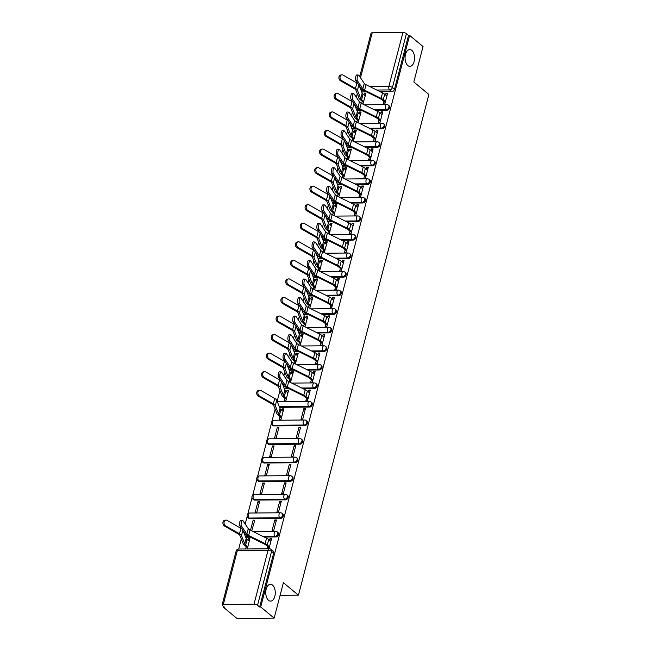 <?xml version="1.0" encoding="UTF-8"?>
<svg xmlns="http://www.w3.org/2000/svg" width="651" height="651" viewBox="0 0 651 651"><rect width="100%" height="100%" fill="white"/><g stroke="black" fill="none" stroke-linecap="round" stroke-linejoin="round"><path stroke-width="0.98" d="M407.827 65.572A8.414 4.752 -90.5 0 1 405.158 56.141A8.414 4.752 -90.5 0 1 409.739 49.549A8.414 4.752 -90.5 0 1 411.79 50.347A8.414 4.752 -90.5 0 1 414.459 59.778A8.414 4.752 -90.5 0 1 409.878 66.378A8.414 4.752 -90.5 0 1 407.827 65.572M268.537 600.312A8.414 4.752 -90.5 0 1 265.868 590.88A8.414 4.752 -90.5 0 1 270.45 584.281A8.414 4.752 -90.5 0 1 272.5 585.086A8.414 4.752 -90.5 0 1 275.17 594.518A8.414 4.752 -90.5 0 1 270.588 601.109A8.414 4.752 -90.5 0 1 268.537 600.312M375.424 110.312L386.873 110.222A2.628 1.961 -50.3 0 0 389.656 107.822A2.628 1.961 -50.3 0 0 389.168 105.82L388.427 105.202A2.628 1.961 129.7 0 1 388.916 107.203A2.628 1.961 129.7 0 1 386.124 109.604L374.187 109.702M370.59 128.865L382.039 128.776A2.628 1.961 -50.3 0 0 384.831 126.375A2.628 1.961 -50.3 0 0 384.334 124.374L383.594 123.755A2.628 1.961 129.7 0 1 384.082 125.757A2.628 1.961 129.7 0 1 381.299 128.157L369.353 128.255M365.756 147.419L377.206 147.329A2.628 1.961 -50.3 0 0 379.997 144.929A2.628 1.961 -50.3 0 0 379.5 142.927L378.76 142.309A2.628 1.961 129.7 0 1 379.248 144.31A2.628 1.961 129.7 0 1 376.465 146.711L364.519 146.809M360.931 165.981L372.372 165.883A2.628 1.961 -50.3 0 0 375.163 163.482A2.628 1.961 -50.3 0 0 374.675 161.481L373.926 160.862A2.628 1.961 129.7 0 1 374.415 162.864A2.628 1.961 129.7 0 1 371.631 165.264L359.686 165.362M356.097 184.534L367.538 184.436A2.628 1.961 -50.3 0 0 370.329 182.036A2.628 1.961 -50.3 0 0 369.841 180.034L369.093 179.416A2.628 1.961 129.7 0 1 369.589 181.417A2.628 1.961 129.7 0 1 366.798 183.818L354.852 183.916M351.263 203.088L362.705 202.99A2.628 1.961 -50.3 0 0 365.496 200.589A2.628 1.961 -50.3 0 0 365.008 198.588L364.259 197.969A2.628 1.961 129.7 0 1 364.755 199.979A2.628 1.961 129.7 0 1 361.964 202.371L350.026 202.469M346.43 221.641L357.871 221.543A2.628 1.961 -50.3 0 0 360.662 219.143A2.628 1.961 -50.3 0 0 360.174 217.141L359.433 216.523A2.628 1.961 129.7 0 1 359.922 218.533A2.628 1.961 129.7 0 1 357.13 220.925L345.193 221.023M341.596 240.195L353.037 240.097A2.628 1.961 -50.3 0 0 355.828 237.696A2.628 1.961 -50.3 0 0 355.34 235.695L354.6 235.076A2.628 1.961 129.7 0 1 355.088 237.086A2.628 1.961 129.7 0 1 352.297 239.478L340.359 239.584M336.762 258.748L348.204 258.65A2.628 1.961 -50.3 0 0 350.995 256.25A2.628 1.961 -50.3 0 0 350.507 254.248L349.766 253.63A2.628 1.961 129.7 0 1 350.254 255.64A2.628 1.961 129.7 0 1 347.463 258.032L335.525 258.138M331.929 277.302L343.378 277.204A2.628 1.961 -50.3 0 0 346.161 274.803A2.628 1.961 -50.3 0 0 345.673 272.802L344.932 272.183A2.628 1.961 129.7 0 1 345.421 274.193A2.628 1.961 129.7 0 1 342.629 276.585L330.692 276.691M327.095 295.855L338.544 295.757A2.628 1.961 -50.3 0 0 341.327 293.365A2.628 1.961 -50.3 0 0 340.839 291.355L340.099 290.737A2.628 1.961 129.7 0 1 340.587 292.747A2.628 1.961 129.7 0 1 337.796 295.139L325.858 295.245M322.261 314.409L333.711 314.311A2.628 1.961 -50.3 0 0 336.494 311.919A2.628 1.961 -50.3 0 0 336.006 309.909L335.265 309.29A2.628 1.961 129.7 0 1 335.753 311.3A2.628 1.961 129.7 0 1 332.962 313.692L321.024 313.798M317.428 332.962L328.877 332.864A2.628 1.961 -50.3 0 0 331.668 330.472A2.628 1.961 -50.3 0 0 331.172 328.462L330.431 327.844A2.628 1.961 129.7 0 1 330.92 329.854A2.628 1.961 129.7 0 1 328.137 332.246L316.191 332.352M312.594 351.516L324.043 351.418A2.628 1.961 -50.3 0 0 326.835 349.026A2.628 1.961 -50.3 0 0 326.338 347.016L325.598 346.405A2.628 1.961 129.7 0 1 326.086 348.407A2.628 1.961 129.7 0 1 323.303 350.808L311.357 350.905M307.76 370.069L319.21 369.971A2.628 1.961 -50.3 0 0 322.001 367.579A2.628 1.961 -50.3 0 0 321.504 365.569L320.764 364.959A2.628 1.961 129.7 0 1 321.252 366.961A2.628 1.961 129.7 0 1 318.469 369.361L306.523 369.459M302.935 388.623L314.376 388.525A2.628 1.961 -50.3 0 0 317.167 386.133A2.628 1.961 -50.3 0 0 316.679 384.123L315.93 383.512A2.628 1.961 129.7 0 1 316.427 385.514A2.628 1.961 129.7 0 1 313.636 387.915L301.69 388.012M279.548 407.331L309.542 407.078A2.628 1.961 -50.3 0 0 312.334 404.686A2.628 1.961 -50.3 0 0 311.845 402.676L311.097 402.066A2.628 1.961 129.7 0 1 311.593 404.068A2.628 1.961 129.7 0 1 308.802 406.468L279.303 406.712M274.014 425.892L304.709 425.64A2.628 1.961 -50.3 0 0 307.5 423.24A2.628 1.961 -50.3 0 0 307.012 421.238L306.263 420.619A2.628 1.961 129.7 0 1 306.759 422.621A2.628 1.961 129.7 0 1 303.968 425.022L273.265 425.274A2.628 1.961 129.7 0 1 272.208 424.924L272.948 425.542A2.628 1.961 -50.3 0 0 274.014 425.892L273.265 425.274A2.628 1.489 89.5 0 1 272.533 421.775A2.628 1.489 89.5 0 1 273.868 420.269A2.628 2.628 0 0 0 272.208 424.924M269.18 444.446L299.875 444.194A2.628 1.961 -50.3 0 0 302.666 441.793A2.628 1.961 -50.3 0 0 302.178 439.791L301.437 439.173A2.628 1.961 129.7 0 1 301.926 441.175A2.628 1.961 129.7 0 1 299.135 443.575L268.432 443.836A2.628 1.961 129.7 0 1 267.374 443.477L268.114 444.096A2.628 1.961 -50.3 0 0 269.18 444.446L268.432 443.836A2.628 1.489 89.5 0 1 267.707 440.328A2.628 1.489 89.5 0 1 269.034 438.823A2.628 2.628 0 0 0 267.374 443.477M264.347 462.999L295.041 462.747A2.628 1.961 -50.3 0 0 297.832 460.347A2.628 1.961 -50.3 0 0 297.344 458.345L296.604 457.726A2.628 1.961 129.7 0 1 297.092 459.728A2.628 1.961 129.7 0 1 294.301 462.129L263.598 462.389A2.628 1.961 129.7 0 1 262.54 462.031L263.281 462.649A2.628 1.961 -50.3 0 0 264.347 462.999L263.598 462.389A2.628 1.489 89.5 0 1 262.874 458.89A2.628 1.489 89.5 0 1 264.2 457.376A2.628 2.628 0 0 0 262.54 462.031M259.513 481.553L290.216 481.301A2.628 1.961 -50.3 0 0 292.999 478.9A2.628 1.961 -50.3 0 0 292.511 476.898L291.77 476.28A2.628 1.961 129.7 0 1 292.258 478.282A2.628 1.961 129.7 0 1 289.467 480.682L258.772 480.943A2.628 1.961 129.7 0 1 257.706 480.584L258.455 481.203A2.628 1.961 -50.3 0 0 259.513 481.553L258.772 480.943A2.628 1.489 89.5 0 1 258.04 477.443A2.628 1.489 89.5 0 1 259.367 475.93A2.628 2.628 0 0 0 257.706 480.584M254.679 500.106L285.382 499.854A2.628 1.961 -50.3 0 0 288.165 497.454A2.628 1.961 -50.3 0 0 287.677 495.452L286.936 494.833A2.628 1.961 129.7 0 1 287.425 496.835A2.628 1.961 129.7 0 1 284.633 499.236L253.939 499.496A2.628 1.961 129.7 0 1 252.873 499.138L253.621 499.756A2.628 1.961 -50.3 0 0 254.679 500.106L253.939 499.496A2.628 1.489 89.5 0 1 253.206 495.997A2.628 1.489 89.5 0 1 254.533 494.483A2.628 2.628 0 0 0 252.873 499.138M249.846 518.668L280.548 518.408A2.628 1.961 -50.3 0 0 283.331 516.007A2.628 1.961 -50.3 0 0 282.843 514.005L282.103 513.387A2.628 1.961 129.7 0 1 282.591 515.389A2.628 1.961 129.7 0 1 279.8 517.789L249.105 518.05A2.628 1.961 129.7 0 1 248.039 517.691L248.788 518.31A2.628 1.961 -50.3 0 0 249.846 518.668L249.105 518.05A2.628 1.489 89.5 0 1 248.373 514.55A2.628 1.489 89.5 0 1 249.699 513.037A2.628 2.628 0 0 0 248.039 517.691M264.265 537.059L275.715 536.961A2.628 1.961 -50.3 0 0 278.506 534.561A2.628 1.961 -50.3 0 0 278.01 532.559L277.269 531.94A2.628 1.961 129.7 0 1 277.757 533.95A2.628 1.961 129.7 0 1 274.974 536.343L263.028 536.44M357.285 93.72L356.349 97.316M352.451 112.273L351.516 115.87M347.626 130.827L346.682 134.423M342.792 149.38L341.848 152.977M337.959 167.934L337.023 171.53M333.125 186.487L332.189 190.084M328.291 205.041L327.355 208.637M323.457 223.594L322.522 227.199M318.624 242.148L317.688 245.752M313.79 260.701L312.854 264.306M308.956 279.255L308.021 282.86M304.123 297.808L303.187 301.413M299.289 316.37L298.353 319.966M294.464 334.923L293.52 338.52M289.63 353.477L288.686 357.074M284.796 372.03L283.86 375.627M279.963 390.584L277.155 401.341M275.129 409.137L272.028 421.042M271.353 423.614L267.195 439.596M266.528 442.167L262.361 458.149M261.694 460.721L257.527 476.703M256.86 479.274L252.694 495.256M252.027 497.828L247.86 513.81M247.193 516.381L245.191 524.055M241.301 539.012L238.689 549.029A2.628 2.628 0 0 0 236.158 550.99L222.129 604.869A2.628 0.936 -165.4 0 0 222.504 605.552L224.595 607.285L223.513 607.302L223.708 606.553M274.152 618.141L260.717 606.984L409.609 35.382L423.044 46.53L413.816 81.977L428.871 94.468L298.443 595.193L283.388 582.694L274.152 618.141L236.948 618.45L223.513 607.302M359.734 76.582L371.021 33.266A2.628 0.936 14.6 0 1 372.217 32.81L402.912 32.55A2.628 0.936 14.6 0 1 406.436 33.649L408.527 35.39L394.49 89.268A2.628 1.961 129.7 0 1 391.707 91.661L380.257 91.758M366.456 91.881L361.712 91.913M408.527 35.39L409.609 35.382M260.717 606.984L259.635 606.992L257.544 605.259A2.628 0.936 -165.4 0 0 254.02 604.152L223.326 604.413A2.628 0.936 -165.4 0 0 222.129 604.869M268.953 548.769L271.622 538.54L269.994 538.548L271.329 539.663M247.258 548.956L249.927 538.719L248.3 538.735L249.634 539.842M251.766 530.874L254.761 520.165L253.133 520.182L254.468 521.288M274.828 519.994L272.037 530.703L273.664 530.687L276.455 519.986L274.828 519.994L276.162 521.101M257.967 501.628L255.176 512.329L256.803 512.313L259.594 501.612L257.967 501.628L259.301 502.735M279.661 501.441L276.87 512.15L278.498 512.134L281.289 501.433L279.661 501.441L280.996 502.548M262.801 483.075L260.009 493.775L261.637 493.759L264.428 483.058L262.801 483.075L264.135 484.181M284.495 482.887L281.704 493.596L283.331 493.58L286.123 482.879L284.495 482.887L285.83 483.994M267.626 464.521L264.843 475.222L266.471 475.206L269.254 464.505L267.626 464.521L268.969 465.628M289.329 464.334L286.538 475.043L288.165 475.027L290.956 464.318L289.329 464.334L290.663 465.441M272.46 445.959L269.677 456.668L271.304 456.652L274.087 445.951L272.46 445.959L273.794 447.074M294.162 445.78L291.371 456.481L292.999 456.473L295.79 445.764L294.162 445.78L295.497 446.887M277.293 427.406L274.51 438.115L276.138 438.099L278.921 427.398L277.293 427.406L278.628 428.521M298.996 427.227L296.205 437.928L297.832 437.92L300.616 427.211L298.996 427.227L300.331 428.334M280.076 416.746L279.344 419.561L280.972 419.545L283.755 408.844L282.127 408.852L283.462 409.967M303.822 408.673L301.039 419.374L302.666 419.366L305.449 408.657L303.822 408.673L305.156 409.78M284.902 398.192L284.17 401.008L285.797 400.992L288.588 390.291L286.961 390.299L288.295 391.406M306.54 398.249L305.872 400.821L307.5 400.813L310.283 390.104L308.655 390.12L309.99 391.227M290.427 382.438L293.422 371.737L291.794 371.745L293.129 372.852M311.373 379.696L310.706 382.267L312.334 382.259L315.117 371.55L313.489 371.566L314.824 372.673M295.261 363.885L298.256 353.184L296.628 353.192L297.963 354.299M316.207 361.142L315.54 363.714L317.159 363.706L319.95 352.997L318.323 353.013L319.657 354.12M300.095 345.331L303.089 334.622L301.462 334.638L302.796 335.745M321.041 342.589L320.365 345.16L321.993 345.144L324.784 334.443L323.156 334.459L324.491 335.566M304.928 326.778L307.923 316.069L306.295 316.085L307.63 317.192M325.874 324.035L325.199 326.607L326.826 326.59L329.618 315.89L327.99 315.906L329.325 317.013M309.762 308.224L312.757 297.515L311.129 297.531L312.464 298.638M330.708 305.482L330.033 308.053L331.66 308.037L334.451 297.336L332.824 297.352L334.158 298.459M314.588 289.671L317.59 278.962L315.963 278.978L317.297 280.085M335.542 286.928L334.866 289.5L336.494 289.483L339.285 278.783L337.657 278.799L338.992 279.906M319.421 271.117L322.416 260.408L320.797 260.424L322.131 261.531M340.367 268.375L339.7 270.946L341.327 270.93L344.119 260.229L342.491 260.237L343.826 261.352M324.255 252.564L327.25 241.855L325.622 241.871L326.957 242.978M345.201 249.821L344.534 252.393L346.161 252.376L348.952 241.676L347.325 241.684L348.659 242.799M329.089 234.01L332.083 223.301L330.456 223.317L331.79 224.424M350.035 231.268L349.367 233.839L350.995 233.823L353.786 223.122L352.158 223.13L353.493 224.245M333.922 215.457L336.917 204.748L335.289 204.764L336.624 205.871M354.868 212.714L354.201 215.286L355.828 215.269L358.611 204.569L356.984 204.577L358.327 205.683M338.756 196.903L341.751 186.194L340.123 186.21L341.458 187.317M359.702 194.161L359.035 196.732L360.662 196.716L363.445 186.015L361.818 186.023L363.152 187.13M343.59 178.35L346.584 167.641L344.957 167.657L346.291 168.764M364.536 175.599L363.868 178.179L365.496 178.162L368.279 167.462L366.651 167.47L367.986 168.576M348.423 159.788L351.418 149.087L349.79 149.103L351.125 150.21M369.369 157.046L368.702 159.625L370.329 159.609L373.113 148.9L371.485 148.916L372.82 150.023M353.257 141.234L356.252 130.534L354.624 130.542L355.959 131.657M374.203 138.492L373.528 141.064L375.155 141.055L377.946 130.346L376.319 130.363L377.653 131.469M358.091 122.681L361.085 111.98L359.458 111.988L360.792 113.103M379.037 119.939L378.361 122.51L379.989 122.502L382.78 111.793L381.152 111.809L382.487 112.916M362.924 104.127L365.919 93.427L364.291 93.435L365.626 94.55M383.87 101.385L383.195 103.957L384.822 103.948L387.614 93.239L385.986 93.256L387.321 94.362M361.622 110.434L356.878 110.467M356.789 128.988L352.045 129.028M351.955 147.541L347.211 147.582M347.121 166.095L342.377 166.135M342.288 184.648L337.543 184.689M337.454 203.202L332.71 203.242M332.62 221.755L327.876 221.796M327.787 240.309L323.042 240.349M322.961 258.862L318.209 258.903M318.127 277.416L313.383 277.456M313.294 295.969L308.55 296.01M308.46 314.523L303.716 314.563M303.626 333.076L298.882 333.117M298.793 351.63L294.049 351.67M293.959 370.183L289.215 370.224M289.125 388.737L284.381 388.777M250.464 537.173L245.72 537.213M280.093 595.348L298.443 595.193M364.291 93.435L363.909 94.891M362.233 101.328L361.663 103.509M359.458 111.988L359.075 113.445M357.399 119.882L356.829 122.062M354.624 130.542L354.242 131.998M352.565 138.443L351.996 140.616M349.79 149.103L349.416 150.552M347.732 156.997L347.17 159.169M344.957 167.657L344.582 169.105M342.898 175.55L342.336 177.723M340.123 186.21L339.749 187.659M338.064 194.104L337.503 196.276M335.289 204.764L334.915 206.212M333.239 212.657L332.669 214.83M330.456 223.317L330.081 224.766M328.405 231.211L327.835 233.383M325.622 241.871L325.248 243.319M323.571 249.764L323.002 251.937M320.797 260.424L320.414 261.873M318.738 268.318L318.168 270.499M315.963 278.978L315.58 280.426M313.904 286.871L313.334 289.052M311.129 297.531L310.747 298.98M309.07 305.425L308.501 307.606M306.295 316.085L305.913 317.533M304.237 323.978L303.667 326.159M301.462 334.638L301.079 336.087M299.403 342.532L298.833 344.713M296.628 353.192L296.254 354.64M294.569 361.085L294.008 363.266M291.794 371.745L291.42 373.202M289.736 379.639L289.174 381.82M286.961 390.299L286.586 391.756M282.127 408.852L281.753 410.309M253.133 520.182L250.505 530.248M248.3 538.735L247.917 540.184M246.241 546.628L245.63 548.972M269.994 538.548L269.555 540.24M267.878 546.685L267.325 548.785M259.635 606.992L273.672 553.114A2.628 1.961 -50.3 0 0 273.176 551.112L271.085 549.371A2.628 1.961 129.7 0 1 271.573 551.381L257.544 605.259M308.655 390.12L308.216 391.804M313.489 371.566L313.05 373.251M318.323 353.013L317.883 354.697M323.156 334.459L322.717 336.144M327.99 315.906L327.551 317.59M332.824 297.352L332.384 299.037M337.657 278.799L337.218 280.483M342.491 260.237L342.052 261.93M347.325 241.684L346.885 243.376M352.158 223.13L351.711 224.823M356.984 204.577L356.545 206.269M361.818 186.023L361.378 187.716M366.651 167.47L366.212 169.162M371.485 148.916L371.046 150.609M376.319 130.363L375.879 132.055M381.152 111.809L380.713 113.502M385.986 93.256L385.547 94.94M270.889 541.347L268.708 539.533A8.284 2.946 -165.4 0 0 266.552 538.19L250.049 530.028A4.866 1.725 14.6 0 1 248.267 528.677L242.929 520.654A3.027 1.042 96.6 0 0 242.563 520.385A3.027 1.042 96.6 0 0 241.269 522.696A3.027 1.042 96.6 0 0 241.505 526.13L239.91 525.943A3.027 1.042 -83.4 0 1 239.674 522.509A3.027 1.042 -83.4 0 1 240.968 520.206L242.563 520.385M269.213 547.792L265.868 545.017A6.575 2.335 -165.4 0 0 264.168 543.951L247.657 535.781A6.575 2.335 14.6 0 1 245.248 533.966L239.91 525.943M269.465 546.816L267.284 545.009A8.284 2.946 -165.4 0 0 265.128 543.658L248.625 535.496A4.866 1.725 14.6 0 1 246.843 534.145L241.505 526.13M224.457 526.032A3.027 2.246 -100.4 0 1 222.894 522.867A3.027 2.246 -100.4 0 1 224.628 520.32L225.751 520.116A3.027 2.246 79.6 0 0 224.017 522.663A3.027 2.246 79.6 0 0 225.58 525.829L224.457 526.032L238.364 533.983A4.866 1.725 -165.4 0 1 239.828 535.334L243.132 543.609A8.284 2.946 14.6 0 0 244.239 544.96L247.575 547.735M241.936 528.986A6.575 2.335 -165.4 0 0 240.911 528.303L227.012 520.352A3.027 2.246 79.6 0 0 225.751 520.116M249.252 541.29L247.071 539.484A6.575 2.335 14.6 0 1 246.192 538.401L243.189 530.874M247.828 546.767L245.647 544.952A6.575 2.335 14.6 0 1 244.768 543.878L241.464 535.602A6.575 2.335 -165.4 0 0 239.487 533.779L225.58 525.829M309.55 392.919L307.37 391.105A8.284 2.946 -165.4 0 0 305.221 389.754L288.71 381.592A4.866 1.725 14.6 0 1 286.928 380.241L281.59 372.226A3.027 1.042 96.6 0 0 281.224 371.957A3.027 1.042 96.6 0 0 279.93 374.26A3.027 1.042 96.6 0 0 280.166 377.694L278.579 377.515A3.027 1.042 -83.4 0 1 278.335 374.081A3.027 1.042 -83.4 0 1 279.637 371.77L281.224 371.957M307.874 399.356L304.538 396.589A6.575 2.335 -165.4 0 0 302.829 395.515L286.326 387.353A6.575 2.335 14.6 0 1 283.909 385.53L278.579 377.515M308.126 398.388L305.946 396.573A8.284 2.946 -165.4 0 0 303.797 395.23L287.286 387.06A4.866 1.725 14.6 0 1 285.504 385.717L280.166 377.694M314.384 374.366L312.203 372.551A8.284 2.946 -165.4 0 0 310.055 371.2L293.544 363.038A4.866 1.725 14.6 0 1 291.762 361.687L286.424 353.672A3.027 1.042 96.6 0 0 286.058 353.403A3.027 1.042 96.6 0 0 284.764 355.706A3.027 1.042 96.6 0 0 285 359.14L283.405 358.961A3.027 1.042 -83.4 0 1 283.169 355.527A3.027 1.042 -83.4 0 1 284.463 353.216L286.058 353.403M312.708 380.802L309.371 378.036A6.575 2.335 -165.4 0 0 307.663 376.962L291.152 368.8A6.575 2.335 14.6 0 1 288.743 366.977L283.405 358.961M312.96 379.834L310.779 378.019A8.284 2.946 -165.4 0 0 308.631 376.677L292.12 368.507A4.866 1.725 14.6 0 1 290.338 367.164L285 359.14M319.218 355.804L317.037 353.998A8.284 2.946 -165.4 0 0 314.889 352.647L298.378 344.485A4.866 1.725 14.6 0 1 296.596 343.134L291.257 335.119A3.027 1.042 96.6 0 0 290.891 334.85A3.027 1.042 96.6 0 0 289.597 337.153A3.027 1.042 96.6 0 0 289.833 340.587L288.238 340.408A3.027 1.042 -83.4 0 1 288.002 336.974A3.027 1.042 -83.4 0 1 289.296 334.663L290.891 334.85M317.542 362.249L314.205 359.482A6.575 2.335 -165.4 0 0 312.496 358.408L295.985 350.246A6.575 2.335 14.6 0 1 293.577 348.423L288.238 340.408M317.794 361.281L315.613 359.466A8.284 2.946 -165.4 0 0 313.457 358.115L296.954 349.953A4.866 1.725 14.6 0 1 295.172 348.61L289.833 340.587M324.052 337.251L321.871 335.444A8.284 2.946 -165.4 0 0 319.714 334.093L303.211 325.931A4.866 1.725 14.6 0 1 301.429 324.58L296.091 316.565A3.027 1.042 96.6 0 0 295.725 316.296A3.027 1.042 96.6 0 0 294.431 318.599A3.027 1.042 96.6 0 0 294.667 322.033L293.072 321.854A3.027 1.042 -83.4 0 1 292.836 318.42A3.027 1.042 -83.4 0 1 294.13 316.109L295.725 316.296M322.375 343.695L319.039 340.929A6.575 2.335 -165.4 0 0 317.33 339.855L300.819 331.693A6.575 2.335 14.6 0 1 298.41 329.87L293.072 321.854M322.627 342.727L320.447 340.912A8.284 2.946 -165.4 0 0 318.29 339.562L301.787 331.4A4.866 1.725 14.6 0 1 300.005 330.057L294.667 322.033M328.885 318.697L326.704 316.891A8.284 2.946 -165.4 0 0 324.548 315.54L308.045 307.378A4.866 1.725 14.6 0 1 306.263 306.027L300.925 298.012A3.027 1.042 96.6 0 0 300.559 297.743A3.027 1.042 96.6 0 0 299.265 300.046A3.027 1.042 96.6 0 0 299.501 303.48L297.906 303.293A3.027 1.042 -83.4 0 1 297.67 299.867A3.027 1.042 -83.4 0 1 298.964 297.556L300.559 297.743M327.209 325.142L323.864 322.375A6.575 2.335 -165.4 0 0 322.164 321.301L305.653 313.139A6.575 2.335 14.6 0 1 303.244 311.316L297.906 303.293M327.461 324.174L325.28 322.359A8.284 2.946 -165.4 0 0 323.124 321.008L306.621 312.846A4.866 1.725 14.6 0 1 304.831 311.503L299.501 303.48M333.719 300.144L331.538 298.337A8.284 2.946 -165.4 0 0 329.382 296.986L312.879 288.824A4.866 1.725 14.6 0 1 311.088 287.473L305.758 279.458A3.027 1.042 96.6 0 0 305.392 279.189A3.027 1.042 96.6 0 0 304.098 281.492A3.027 1.042 96.6 0 0 304.334 284.926L302.739 284.739A3.027 1.042 -83.4 0 1 302.503 281.313A3.027 1.042 -83.4 0 1 303.797 279.002L305.392 279.189M332.043 306.588L328.698 303.814A6.575 2.335 -165.4 0 0 326.989 302.748L310.486 294.586A6.575 2.335 14.6 0 1 308.078 292.763L302.739 284.739M332.295 305.62L330.114 303.805A8.284 2.946 -165.4 0 0 327.958 302.455L311.455 294.293A4.866 1.725 14.6 0 1 309.664 292.95L304.334 284.926M338.553 281.59L336.372 279.784A8.284 2.946 -165.4 0 0 334.215 278.433L317.712 270.271A4.866 1.725 14.6 0 1 315.922 268.92L310.592 260.905A3.027 1.042 96.6 0 0 310.226 260.636A3.027 1.042 96.6 0 0 308.924 262.939A3.027 1.042 96.6 0 0 309.168 266.373L307.573 266.186A3.027 1.042 -83.4 0 1 307.337 262.76A3.027 1.042 -83.4 0 1 308.631 260.449L310.226 260.636M336.876 288.035L333.532 285.26A6.575 2.335 -165.4 0 0 331.823 284.194L315.32 276.032A6.575 2.335 14.6 0 1 312.903 274.209L307.573 266.186M337.128 287.067L334.948 285.252A8.284 2.946 -165.4 0 0 332.791 283.901L316.288 275.739A4.866 1.725 14.6 0 1 314.498 274.388L309.168 266.373M343.386 263.037L341.205 261.23A8.284 2.946 -165.4 0 0 339.049 259.879L322.546 251.717A4.866 1.725 14.6 0 1 320.756 250.366L315.426 242.343A3.027 1.042 96.6 0 0 315.06 242.074A3.027 1.042 96.6 0 0 313.758 244.385A3.027 1.042 96.6 0 0 314.002 247.819L312.407 247.632A3.027 1.042 -83.4 0 1 312.171 244.206A3.027 1.042 -83.4 0 1 313.465 241.895L315.06 242.074M341.702 269.481L338.365 266.707A6.575 2.335 -165.4 0 0 336.657 265.641L320.154 257.479A6.575 2.335 14.6 0 1 317.737 255.656L312.407 247.632M341.962 268.505L339.773 266.698A8.284 2.946 -165.4 0 0 337.625 265.348L321.122 257.186A4.866 1.725 14.6 0 1 319.332 255.835L314.002 247.819M348.22 244.483L346.031 242.677A8.284 2.946 -165.4 0 0 343.883 241.326L327.38 233.164A4.866 1.725 14.6 0 1 325.59 231.813L320.259 223.789A3.027 1.042 96.6 0 0 319.893 223.521A3.027 1.042 96.6 0 0 318.591 225.832A3.027 1.042 96.6 0 0 318.835 229.266L317.24 229.079A3.027 1.042 -83.4 0 1 316.996 225.645A3.027 1.042 -83.4 0 1 318.298 223.342L319.893 223.521M346.535 250.928L343.199 248.153A6.575 2.335 -165.4 0 0 341.49 247.087L324.987 238.925A6.575 2.335 14.6 0 1 322.57 237.102L317.24 229.079M346.796 249.951L344.607 248.145A8.284 2.946 -165.4 0 0 342.459 246.794L325.956 238.632A4.866 1.725 14.6 0 1 324.165 237.281L318.835 229.266M353.054 225.93L350.865 224.115A8.284 2.946 -165.4 0 0 348.716 222.772L332.213 214.61A4.866 1.725 14.6 0 1 330.423 213.259L325.093 205.236A3.027 1.042 96.6 0 0 324.727 204.967A3.027 1.042 96.6 0 0 323.425 207.278A3.027 1.042 96.6 0 0 323.669 210.712L322.074 210.525A3.027 1.042 -83.4 0 1 321.83 207.091A3.027 1.042 -83.4 0 1 323.132 204.788L324.727 204.967M351.369 232.374L348.033 229.6A6.575 2.335 -165.4 0 0 346.324 228.534L329.821 220.364A6.575 2.335 14.6 0 1 327.404 218.549L322.074 210.525M351.621 231.398L349.441 229.591A8.284 2.946 -165.4 0 0 347.292 228.241L330.781 220.079A4.866 1.725 14.6 0 1 328.999 218.728L323.669 210.712M357.879 207.376L355.698 205.561A8.284 2.946 -165.4 0 0 353.55 204.219L337.039 196.049A4.866 1.725 14.6 0 1 335.257 194.706L329.927 186.682A3.027 1.042 96.6 0 0 329.552 186.414A3.027 1.042 96.6 0 0 328.259 188.725A3.027 1.042 96.6 0 0 328.495 192.159L326.908 191.972A3.027 1.042 -83.4 0 1 326.664 188.538A3.027 1.042 -83.4 0 1 327.966 186.235L329.552 186.414M356.203 213.821L352.866 211.046A6.575 2.335 -165.4 0 0 351.158 209.98L334.655 201.81A6.575 2.335 14.6 0 1 332.238 199.995L326.908 191.972M356.455 212.844L354.274 211.038A8.284 2.946 -165.4 0 0 352.126 209.687L335.615 201.525A4.866 1.725 14.6 0 1 333.833 200.174L328.495 192.159M362.713 188.823L360.532 187.008A8.284 2.946 -165.4 0 0 358.384 185.665L341.873 177.495A4.866 1.725 14.6 0 1 340.091 176.152L334.752 168.129A3.027 1.042 96.6 0 0 334.386 167.86A3.027 1.042 96.6 0 0 333.092 170.171A3.027 1.042 96.6 0 0 333.328 173.605L331.741 173.418A3.027 1.042 -83.4 0 1 331.497 169.984A3.027 1.042 -83.4 0 1 332.799 167.681L334.386 167.86M361.036 195.267L357.7 192.493A6.575 2.335 -165.4 0 0 355.991 191.427L339.488 183.256A6.575 2.335 14.6 0 1 337.072 181.442L331.741 173.418M361.289 194.291L359.108 192.484A8.284 2.946 -165.4 0 0 356.96 191.134L340.449 182.972A4.866 1.725 14.6 0 1 338.666 181.621L333.328 173.605M367.546 170.269L365.366 168.454A8.284 2.946 -165.4 0 0 363.217 167.112L346.706 158.942A4.866 1.725 14.6 0 1 344.924 157.599L339.586 149.575A3.027 1.042 96.6 0 0 339.22 149.307A3.027 1.042 96.6 0 0 337.926 151.618A3.027 1.042 96.6 0 0 338.162 155.052L336.567 154.865A3.027 1.042 -83.4 0 1 336.331 151.431A3.027 1.042 -83.4 0 1 337.625 149.128L339.22 149.307M365.87 176.714L362.534 173.939A6.575 2.335 -165.4 0 0 360.825 172.873L344.314 164.703A6.575 2.335 14.6 0 1 341.905 162.888L336.567 154.865M366.122 175.737L363.942 173.931A8.284 2.946 -165.4 0 0 361.793 172.58L345.282 164.418A4.866 1.725 14.6 0 1 343.5 163.067L338.162 155.052M372.38 151.716L370.199 149.901A8.284 2.946 -165.4 0 0 368.051 148.558L351.54 140.388A4.866 1.725 14.6 0 1 349.758 139.045L344.42 131.022A3.027 1.042 96.6 0 0 344.053 130.753A3.027 1.042 96.6 0 0 342.76 133.064A3.027 1.042 96.6 0 0 342.996 136.49L341.401 136.311A3.027 1.042 -83.4 0 1 341.165 132.877A3.027 1.042 -83.4 0 1 342.459 130.574L344.053 130.753M370.704 158.16L367.367 155.386A6.575 2.335 -165.4 0 0 365.659 154.311L349.148 146.149A6.575 2.335 14.6 0 1 346.739 144.335L341.401 136.311M370.956 157.184L368.775 155.377A8.284 2.946 -165.4 0 0 366.619 154.027L350.116 145.865A4.866 1.725 14.6 0 1 348.334 144.514L342.996 136.49M258.292 396.158A3.027 2.246 -100.4 0 1 256.73 392.984A3.027 2.246 -100.4 0 1 258.455 390.445L259.578 390.242A3.027 2.246 79.6 0 0 257.853 392.781A3.027 2.246 79.6 0 0 259.415 395.946L258.292 396.158L272.191 404.1A4.866 1.725 -165.4 0 1 273.656 405.451L276.96 413.727A8.284 2.946 14.6 0 0 278.067 415.086L281.411 417.861M283.087 411.416L280.906 409.601A6.575 2.335 14.6 0 1 280.028 408.527L276.724 400.251A6.575 2.335 -165.4 0 0 274.746 398.428L260.839 390.478A3.027 2.246 79.6 0 0 259.578 390.242M281.663 416.884L279.482 415.078A6.575 2.335 14.6 0 1 278.595 413.995L275.3 405.719A6.575 2.335 -165.4 0 0 273.322 403.897L259.415 395.946M263.126 377.604A3.027 2.246 -100.4 0 1 261.556 374.431A3.027 2.246 -100.4 0 1 263.289 371.892L264.412 371.688A3.027 2.246 79.6 0 0 262.687 374.227A3.027 2.246 79.6 0 0 264.249 377.393L263.126 377.604L277.025 385.547A4.866 1.725 -165.4 0 1 278.49 386.897L281.793 395.173A8.284 2.946 14.6 0 0 282.9 396.532L286.245 399.307M280.597 380.558A6.575 2.335 -165.4 0 0 279.58 379.875L265.673 371.924A3.027 2.246 79.6 0 0 264.412 371.688M287.921 392.862L285.74 391.048A6.575 2.335 14.6 0 1 284.853 389.973L281.85 382.446M286.497 398.331L284.308 396.524A6.575 2.335 14.6 0 1 283.429 395.442L280.133 387.166A6.575 2.335 -165.4 0 0 278.156 385.343L264.249 377.393M267.952 359.051A3.027 2.246 -100.4 0 1 266.389 355.877A3.027 2.246 -100.4 0 1 268.122 353.338L269.245 353.135A3.027 2.246 79.6 0 0 267.52 355.674A3.027 2.246 79.6 0 0 269.083 358.839L267.952 359.051L281.859 366.993A4.866 1.725 -165.4 0 1 283.323 368.344L286.627 376.62A8.284 2.946 14.6 0 0 287.734 377.979L291.07 380.745M285.431 362.005A6.575 2.335 -165.4 0 0 284.414 361.321L270.507 353.371A3.027 2.246 79.6 0 0 269.245 353.135M292.755 374.309L290.574 372.494A6.575 2.335 14.6 0 1 289.687 371.42L286.684 363.885M291.331 379.777L289.142 377.962A6.575 2.335 14.6 0 1 288.263 376.888L284.967 368.612A6.575 2.335 -165.4 0 0 282.982 366.79L269.083 358.839M272.785 340.497A3.027 2.246 -100.4 0 1 271.223 337.324A3.027 2.246 -100.4 0 1 272.956 334.785L274.079 334.581A3.027 2.246 79.6 0 0 272.346 337.12A3.027 2.246 79.6 0 0 273.916 340.286L272.785 340.497L286.692 348.44A4.866 1.725 -165.4 0 1 288.157 349.79L291.461 358.066A8.284 2.946 14.6 0 0 292.568 359.425L295.904 362.192M290.265 343.451A6.575 2.335 -165.4 0 0 289.247 342.768L275.34 334.817A3.027 2.246 79.6 0 0 274.079 334.581M297.588 355.755L295.399 353.941A6.575 2.335 14.6 0 1 294.521 352.866L291.518 345.331M296.156 361.224L293.975 359.409A6.575 2.335 14.6 0 1 293.096 358.335L289.801 350.059A6.575 2.335 -165.4 0 0 287.815 348.236L273.916 340.286M277.619 321.936A3.027 2.246 -100.4 0 1 276.057 318.77A3.027 2.246 -100.4 0 1 277.79 316.231L278.913 316.02A3.027 2.246 79.6 0 0 277.18 318.567A3.027 2.246 79.6 0 0 278.742 321.732L277.619 321.936L291.526 329.886A4.866 1.725 -165.4 0 1 292.991 331.237L296.295 339.513A8.284 2.946 14.6 0 0 297.401 340.872L300.738 343.638M295.098 324.898A6.575 2.335 -165.4 0 0 294.073 324.214L280.174 316.264A3.027 2.246 79.6 0 0 278.913 316.02M302.414 337.202L300.233 335.387A6.575 2.335 14.6 0 1 299.354 334.313L296.351 326.778M300.99 342.67L298.809 340.855A6.575 2.335 14.6 0 1 297.93 339.781L294.634 331.505A6.575 2.335 -165.4 0 0 292.649 329.683L278.742 321.732M282.453 303.382A3.027 2.246 -100.4 0 1 280.89 300.217A3.027 2.246 -100.4 0 1 282.624 297.678L283.746 297.466A3.027 2.246 79.6 0 0 282.013 300.013A3.027 2.246 79.6 0 0 283.576 303.179L282.453 303.382L296.36 311.333A4.866 1.725 -165.4 0 1 297.824 312.683L301.128 320.959A8.284 2.946 14.6 0 0 302.235 322.318L305.571 325.085M299.932 306.344A6.575 2.335 -165.4 0 0 298.907 305.653L285 297.71A3.027 2.246 79.6 0 0 283.746 297.466M307.248 318.648L305.067 316.834A6.575 2.335 14.6 0 1 304.188 315.759L301.185 308.224M305.824 324.117L303.643 322.302A6.575 2.335 14.6 0 1 302.764 321.228L299.46 312.952A6.575 2.335 -165.4 0 0 297.483 311.129L283.576 303.179M287.286 284.829A3.027 2.246 -100.4 0 1 285.724 281.663A3.027 2.246 -100.4 0 1 287.457 279.124L288.58 278.913A3.027 2.246 79.6 0 0 286.847 281.46A3.027 2.246 79.6 0 0 288.409 284.625L287.286 284.829L301.193 292.779A4.866 1.725 -165.4 0 1 302.658 294.13L305.962 302.406A8.284 2.946 14.6 0 0 307.069 303.765L310.405 306.531M304.766 287.791A6.575 2.335 -165.4 0 0 303.74 287.099L289.833 279.157A3.027 2.246 79.6 0 0 288.58 278.913M312.081 300.087L309.9 298.28A6.575 2.335 14.6 0 1 309.022 297.198L306.019 289.671M310.657 305.563L308.476 303.748A6.575 2.335 14.6 0 1 307.597 302.674L304.294 294.398A6.575 2.335 -165.4 0 0 302.316 292.576L288.409 284.625M292.12 266.275A3.027 2.246 -100.4 0 1 290.558 263.11A3.027 2.246 -100.4 0 1 292.291 260.571L293.414 260.359A3.027 2.246 79.6 0 0 291.681 262.906A3.027 2.246 79.6 0 0 293.243 266.072L292.12 266.275L306.027 274.226A4.866 1.725 -165.4 0 1 307.492 275.576L310.787 283.852A8.284 2.946 14.6 0 0 311.902 285.211L315.239 287.978M309.599 269.229A6.575 2.335 -165.4 0 0 308.574 268.546L294.667 260.603A3.027 2.246 79.6 0 0 293.414 260.359M316.915 281.533L314.734 279.727A6.575 2.335 14.6 0 1 313.855 278.644L310.852 271.117M315.491 287.01L313.31 285.195A6.575 2.335 14.6 0 1 312.431 284.121L309.127 275.845A6.575 2.335 -165.4 0 0 307.15 274.022L293.243 266.072M296.954 247.722A3.027 2.246 -100.4 0 1 295.391 244.556A3.027 2.246 -100.4 0 1 297.116 242.017L298.248 241.806A3.027 2.246 79.6 0 0 296.514 244.353A3.027 2.246 79.6 0 0 298.077 247.518L296.954 247.722L310.861 255.672A4.866 1.725 -165.4 0 1 312.325 257.023L315.621 265.299A8.284 2.946 14.6 0 0 316.736 266.658L320.072 269.424M314.433 250.676A6.575 2.335 -165.4 0 0 313.408 249.992L299.501 242.05A3.027 2.246 79.6 0 0 298.248 241.806M321.749 262.98L319.568 261.173A6.575 2.335 14.6 0 1 318.689 260.091L315.686 252.564M320.325 268.456L318.144 266.641A6.575 2.335 14.6 0 1 317.265 265.567L313.961 257.291A6.575 2.335 -165.4 0 0 311.984 255.469L298.077 247.518M301.787 229.168A3.027 2.246 -100.4 0 1 300.225 226.003A3.027 2.246 -100.4 0 1 301.95 223.464L303.081 223.252A3.027 2.246 79.6 0 0 301.348 225.799A3.027 2.246 79.6 0 0 302.91 228.965L301.787 229.168L315.694 237.119A4.866 1.725 -165.4 0 1 317.159 238.469L320.455 246.745A8.284 2.946 14.6 0 0 321.561 248.096L324.906 250.871M319.267 232.122A6.575 2.335 -165.4 0 0 318.241 231.439L304.334 223.496A3.027 2.246 79.6 0 0 303.081 223.252M326.582 244.426L324.401 242.62A6.575 2.335 14.6 0 1 323.523 241.537L320.52 234.01M325.158 249.903L322.977 248.088A6.575 2.335 14.6 0 1 322.099 247.014L318.795 238.738A6.575 2.335 -165.4 0 0 316.817 236.915L302.91 228.965M306.621 210.615A3.027 2.246 -100.4 0 1 305.059 207.449A3.027 2.246 -100.4 0 1 306.784 204.902L307.907 204.699A3.027 2.246 79.6 0 0 306.182 207.246A3.027 2.246 79.6 0 0 307.744 210.411L306.621 210.615L320.528 218.565A4.866 1.725 -165.4 0 1 321.993 219.916L325.288 228.192A8.284 2.946 14.6 0 0 326.395 229.543L329.74 232.317M324.1 213.569A6.575 2.335 -165.4 0 0 323.075 212.885L309.168 204.935A3.027 2.246 79.6 0 0 307.907 204.699M331.416 225.873L329.235 224.066A6.575 2.335 14.6 0 1 328.356 222.984L325.354 215.457M329.992 231.349L327.811 229.534A6.575 2.335 14.6 0 1 326.932 228.46L323.628 220.184A6.575 2.335 -165.4 0 0 321.651 218.362L307.744 210.411M311.455 192.061A3.027 2.246 -100.4 0 1 309.892 188.896A3.027 2.246 -100.4 0 1 311.617 186.349L312.74 186.145A3.027 2.246 79.6 0 0 311.015 188.684A3.027 2.246 79.6 0 0 312.578 191.858L311.455 192.061L325.354 200.012A4.866 1.725 -165.4 0 1 326.818 201.362L330.122 209.638A8.284 2.946 14.6 0 0 331.229 210.989L334.573 213.764M328.926 195.015A6.575 2.335 -165.4 0 0 327.909 194.332L314.002 186.381A3.027 2.246 79.6 0 0 312.74 186.145M336.25 207.319L334.069 205.513A6.575 2.335 14.6 0 1 333.19 204.43L330.187 196.903M334.826 212.787L332.645 210.981A6.575 2.335 14.6 0 1 331.758 209.907L328.462 201.631A6.575 2.335 -165.4 0 0 326.485 199.8L312.578 191.858M316.288 173.508A3.027 2.246 -100.4 0 1 314.718 170.342A3.027 2.246 -100.4 0 1 316.451 167.795L317.574 167.592A3.027 2.246 79.6 0 0 315.849 170.131A3.027 2.246 79.6 0 0 317.411 173.304L316.288 173.508L330.187 181.458A4.866 1.725 -165.4 0 1 331.652 182.809L334.956 191.085A8.284 2.946 14.6 0 0 336.062 192.436L339.407 195.21M333.76 176.462A6.575 2.335 -165.4 0 0 332.742 175.778L318.835 167.828A3.027 2.246 79.6 0 0 317.574 167.592M341.083 188.766L338.902 186.959A6.575 2.335 14.6 0 1 338.024 185.877L335.013 178.35M339.659 194.234L337.47 192.427A6.575 2.335 14.6 0 1 336.591 191.345L333.296 183.077A6.575 2.335 -165.4 0 0 331.318 181.247L317.411 173.304M321.114 154.954A3.027 2.246 -100.4 0 1 319.551 151.789A3.027 2.246 -100.4 0 1 321.285 149.242L322.408 149.038A3.027 2.246 79.6 0 0 320.683 151.577A3.027 2.246 79.6 0 0 322.245 154.751L321.114 154.954L335.021 162.905A4.866 1.725 -165.4 0 1 336.486 164.255L339.789 172.523A8.284 2.946 14.6 0 0 340.896 173.882L344.233 176.657M338.593 157.908A6.575 2.335 -165.4 0 0 337.576 157.225L323.669 149.274A3.027 2.246 79.6 0 0 322.408 149.038M345.917 170.212L343.736 168.397A6.575 2.335 14.6 0 1 342.849 167.323L339.846 159.796M344.493 175.68L342.304 173.874A6.575 2.335 14.6 0 1 341.425 172.792L338.129 164.524A6.575 2.335 -165.4 0 0 336.144 162.693L322.245 154.751M325.948 136.401A3.027 2.246 -100.4 0 1 324.385 133.235A3.027 2.246 -100.4 0 1 326.118 130.688L327.241 130.485A3.027 2.246 79.6 0 0 325.508 133.024A3.027 2.246 79.6 0 0 327.079 136.197L325.948 136.401L339.855 144.351A4.866 1.725 -165.4 0 1 341.319 145.702L344.623 153.97A8.284 2.946 14.6 0 0 345.73 155.329L349.066 158.103M343.427 139.355A6.575 2.335 -165.4 0 0 342.41 138.671L328.503 130.721A3.027 2.246 79.6 0 0 327.241 130.485M350.751 151.659L348.562 149.844A6.575 2.335 14.6 0 1 347.683 148.77L344.68 141.243M349.318 157.127L347.138 155.32A6.575 2.335 14.6 0 1 346.259 154.238L342.963 145.962A6.575 2.335 -165.4 0 0 340.978 144.14L327.079 136.197M377.214 133.162L375.033 131.347A8.284 2.946 -165.4 0 0 372.877 129.997L356.374 121.835A4.866 1.725 14.6 0 1 354.592 120.492L349.253 112.468A3.027 1.042 96.6 0 0 348.887 112.2A3.027 1.042 96.6 0 0 347.593 114.511A3.027 1.042 96.6 0 0 347.829 117.937L346.234 117.758A3.027 1.042 -83.4 0 1 345.998 114.324A3.027 1.042 -83.4 0 1 347.292 112.021L348.887 112.2M375.537 139.607L372.201 136.832A6.575 2.335 -165.4 0 0 370.492 135.758L353.981 127.596A6.575 2.335 14.6 0 1 351.573 125.773L346.234 117.758M375.79 138.63L373.609 136.824A8.284 2.946 -165.4 0 0 371.452 135.473L354.95 127.311A4.866 1.725 14.6 0 1 353.167 125.96L347.829 117.937M330.781 117.847A3.027 2.246 -100.4 0 1 329.219 114.682A3.027 2.246 -100.4 0 1 330.952 112.135L332.075 111.931A3.027 2.246 79.6 0 0 330.342 114.47A3.027 2.246 79.6 0 0 331.904 117.644L330.781 117.847L344.688 125.798A4.866 1.725 -165.4 0 1 346.153 127.14L349.457 135.416A8.284 2.946 14.6 0 0 350.563 136.775L353.9 139.55M348.261 120.801A6.575 2.335 -165.4 0 0 347.235 120.118L333.336 112.167A3.027 2.246 79.6 0 0 332.075 111.931M355.584 133.105L353.395 131.29A6.575 2.335 14.6 0 1 352.516 130.216L349.514 122.689M354.152 138.573L351.971 136.767A6.575 2.335 14.6 0 1 351.092 135.685L347.797 127.409A6.575 2.335 -165.4 0 0 345.811 125.586L331.904 117.644M382.047 114.609L379.867 112.794A8.284 2.946 -165.4 0 0 377.71 111.443L361.207 103.281A4.866 1.725 14.6 0 1 359.425 101.938L354.087 93.915A3.027 1.042 96.6 0 0 353.721 93.646A3.027 1.042 96.6 0 0 352.427 95.957A3.027 1.042 96.6 0 0 352.663 99.383L351.068 99.204A3.027 1.042 -83.4 0 1 350.832 95.77A3.027 1.042 -83.4 0 1 352.126 93.459L353.721 93.646M380.371 121.045L377.027 118.279A6.575 2.335 -165.4 0 0 375.326 117.204L358.815 109.042A6.575 2.335 14.6 0 1 356.406 107.22L351.068 99.204M380.623 120.077L378.443 118.262A8.284 2.946 -165.4 0 0 376.286 116.92L359.783 108.75A4.866 1.725 14.6 0 1 357.993 107.407L352.663 99.383M335.615 99.294A3.027 2.246 -100.4 0 1 334.053 96.12A3.027 2.246 -100.4 0 1 335.786 93.581L336.909 93.378A3.027 2.246 79.6 0 0 335.175 95.917A3.027 2.246 79.6 0 0 336.738 99.082L335.615 99.294L349.522 107.244A4.866 1.725 -165.4 0 1 350.987 108.587L354.29 116.863A8.284 2.946 14.6 0 0 355.397 118.222L358.734 120.996M353.094 102.248A6.575 2.335 -165.4 0 0 352.069 101.564L338.17 93.614A3.027 2.246 79.6 0 0 336.909 93.378M360.41 114.552L358.229 112.737A6.575 2.335 14.6 0 1 357.35 111.663L354.347 104.136M358.986 120.02L356.805 118.213A6.575 2.335 14.6 0 1 355.926 117.131L352.622 108.855A6.575 2.335 -165.4 0 0 350.645 107.033L336.738 99.082M386.881 96.055L384.7 94.24A8.284 2.946 -165.4 0 0 382.544 92.89L366.041 84.728A4.866 1.725 14.6 0 1 364.259 83.385L358.921 75.361A3.027 1.042 96.6 0 0 358.555 75.093A3.027 1.042 96.6 0 0 357.261 77.404A3.027 1.042 96.6 0 0 357.497 80.83L355.902 80.651A3.027 1.042 -83.4 0 1 355.666 77.217A3.027 1.042 -83.4 0 1 356.96 74.906L358.555 75.093M385.205 102.492L381.86 99.725A6.575 2.335 -165.4 0 0 380.151 98.651L363.649 90.489A6.575 2.335 14.6 0 1 361.24 88.666L355.902 80.651M385.457 101.523L383.276 99.709A8.284 2.946 -165.4 0 0 381.12 98.366L364.617 90.196A4.866 1.725 14.6 0 1 362.827 88.853L357.497 80.83M340.449 80.74A3.027 2.246 -100.4 0 1 338.886 77.567A3.027 2.246 -100.4 0 1 340.619 75.028L341.742 74.824A3.027 2.246 79.6 0 0 340.009 77.363A3.027 2.246 79.6 0 0 341.572 80.529L340.449 80.74L354.356 88.682A4.866 1.725 -165.4 0 1 355.82 90.033L359.124 98.309A8.284 2.946 14.6 0 0 360.231 99.668L363.567 102.443M357.928 83.694A6.575 2.335 -165.4 0 0 356.903 83.011L342.996 75.06A3.027 2.246 79.6 0 0 341.742 74.824M365.244 95.998L363.063 94.183A6.575 2.335 14.6 0 1 362.184 93.109L359.181 85.582M363.819 101.466L361.639 99.66A6.575 2.335 14.6 0 1 360.76 98.578L357.456 90.302A6.575 2.335 -165.4 0 0 355.479 88.479L341.572 80.529M386.873 110.222L386.124 109.604A2.628 1.489 -90.5 0 1 385.4 106.105A2.628 1.489 89.5 0 1 386.727 104.591L364.243 104.787M382.039 128.776L381.299 128.157A2.628 1.489 -90.5 0 1 380.566 124.658A2.628 1.489 89.5 0 1 381.893 123.145L359.409 123.34M377.206 147.329L376.465 146.711A2.628 1.489 -90.5 0 1 375.733 143.212A2.628 1.489 89.5 0 1 377.059 141.698L354.575 141.894M372.372 165.883L371.631 165.264A2.628 1.489 -90.5 0 1 370.899 161.765A2.628 1.489 89.5 0 1 372.226 160.252L349.742 160.447M367.538 184.436L366.798 183.818A2.628 1.489 -90.5 0 1 366.065 180.319A2.628 1.489 89.5 0 1 367.392 178.813L344.908 179.001M362.705 202.99L361.964 202.371A2.628 1.489 -90.5 0 1 361.232 198.872A2.628 1.489 89.5 0 1 362.558 197.367L340.074 197.554M357.871 221.543L357.13 220.925A2.628 1.489 -90.5 0 1 356.398 217.426A2.628 1.489 89.5 0 1 357.725 215.92L335.241 216.108M353.037 240.097L352.297 239.478A2.628 1.489 -90.5 0 1 351.564 235.979A2.628 1.489 89.5 0 1 352.891 234.474L330.407 234.661M348.204 258.65L347.463 258.032A2.628 1.489 -90.5 0 1 346.731 254.533A2.628 1.489 89.5 0 1 348.065 253.027L325.581 253.215M343.378 277.204L342.629 276.585A2.628 1.489 -90.5 0 1 341.897 273.086A2.628 1.489 89.5 0 1 343.232 271.581L320.748 271.768M338.544 295.757L337.796 295.139A2.628 1.489 -90.5 0 1 337.072 291.64A2.628 1.489 89.5 0 1 338.398 290.134L315.914 290.322M333.711 314.311L332.962 313.692A2.628 1.489 -90.5 0 1 332.238 310.193A2.628 1.489 89.5 0 1 333.564 308.688L311.08 308.875M328.877 332.864L328.137 332.246A2.628 1.489 -90.5 0 1 327.404 328.747A2.628 1.489 89.5 0 1 328.731 327.241L306.247 327.429M324.043 351.418L323.303 350.808A2.628 1.489 -90.5 0 1 322.57 347.3A2.628 1.489 89.5 0 1 323.897 345.795L301.413 345.982M319.21 369.971L318.469 369.361A2.628 1.489 -90.5 0 1 317.737 365.862A2.628 1.489 89.5 0 1 319.063 364.348L296.579 364.536M314.376 388.525L313.636 387.915A2.628 1.489 -90.5 0 1 312.903 384.415A2.628 1.489 89.5 0 1 314.23 382.902L291.746 383.089M309.542 407.078L308.802 406.468A2.628 1.489 -90.5 0 1 308.069 402.969A2.628 1.489 89.5 0 1 309.396 401.455L278.701 401.716A2.628 1.489 89.5 0 0 277.635 402.53M304.709 425.64L303.968 425.022A2.628 1.489 -90.5 0 1 303.236 421.522A2.628 1.489 89.5 0 1 304.562 420.009L273.868 420.269M299.875 444.194L299.135 443.575A2.628 1.489 -90.5 0 1 298.402 440.076A2.628 1.489 89.5 0 1 299.729 438.562L269.034 438.823M295.041 462.747L294.301 462.129A2.628 1.489 -90.5 0 1 293.568 458.63A2.628 1.489 89.5 0 1 294.903 457.116L264.2 457.376M290.216 481.301L289.467 480.682A2.628 1.489 -90.5 0 1 288.735 477.183A2.628 1.489 89.5 0 1 290.069 475.669L259.367 475.93M285.382 499.854L284.633 499.236A2.628 1.489 -90.5 0 1 283.909 495.737A2.628 1.489 89.5 0 1 285.236 494.231L254.533 494.483M280.548 518.408L279.8 517.789A2.628 1.489 -90.5 0 1 279.076 514.29A2.628 1.489 89.5 0 1 280.402 512.785L249.699 513.037M275.715 536.961L274.974 536.343A2.628 1.489 -90.5 0 1 274.242 532.843A2.628 1.489 89.5 0 1 275.568 531.338L253.084 531.525M391.707 91.661L389.607 89.928L376.766 90.033M363.014 90.147L361.012 90.172M369.801 86.591L388.883 86.428L402.912 32.55M372.217 32.81L360.508 77.746M254.02 604.152L268.057 550.274L237.355 550.534L223.326 604.413M360.385 109.816L356.626 109.848M355.552 128.369L351.792 128.402M350.718 146.923L346.967 146.955M345.884 165.484L342.133 165.509M341.051 184.038L337.299 184.062M336.217 202.591L332.466 202.624M331.383 221.145L327.632 221.177M326.55 239.698L322.798 239.731M321.716 258.252L317.965 258.284M316.882 276.805L313.131 276.838M312.057 295.359L308.297 295.391M307.223 313.912L303.464 313.945M302.389 332.466L298.63 332.498M297.556 351.019L293.804 351.052M292.722 369.573L288.971 369.605M287.888 388.126L284.137 388.159M249.227 536.562L245.468 536.595M273.672 553.114L271.573 551.381A2.628 0.936 14.6 0 0 268.057 550.274A2.628 1.489 -90.5 0 1 269.384 548.769L238.681 549.029A2.628 1.489 -90.5 0 0 237.355 550.534A2.628 0.936 -165.4 0 0 236.158 550.99M394.49 89.268L392.398 87.527A2.628 1.961 129.7 0 1 389.607 89.928A2.628 1.489 89.5 0 1 388.883 86.428A2.628 0.936 14.6 0 1 392.398 87.527L406.436 33.649M267.284 545.009L268.708 539.533M248.625 535.496L250.049 530.028M265.128 543.658L266.552 538.19M246.843 534.145L248.267 528.677M247.071 539.484L245.647 544.952M240.911 528.303L239.487 533.779M242.839 530.345L241.464 535.602M246.192 538.401L244.768 543.878M305.946 396.573L307.37 391.105M287.286 387.06L288.71 381.592M303.797 395.23L305.221 389.754M285.504 385.717L286.928 380.241M310.779 378.019L312.203 372.551M292.12 368.507L293.544 363.038M308.631 376.677L310.055 371.2M290.338 367.164L291.762 361.687M315.613 359.466L317.037 353.998M296.954 349.953L298.378 344.485M313.457 358.115L314.889 352.647M295.172 348.61L296.596 343.134M320.447 340.912L321.871 335.444M301.787 331.4L303.211 325.931M318.29 339.562L319.714 334.093M300.005 330.057L301.429 324.58M325.28 322.359L326.704 316.891M306.621 312.846L308.045 307.378M323.124 321.008L324.548 315.54M304.831 311.503L306.263 306.027M330.114 303.805L331.538 298.337M311.455 294.293L312.879 288.824M327.958 302.455L329.382 296.986M309.664 292.95L311.088 287.473M334.948 285.252L336.372 279.784M316.288 275.739L317.712 270.271M332.791 283.901L334.215 278.433M314.498 274.388L315.922 268.92M339.773 266.698L341.205 261.23M321.122 257.186L322.546 251.717M337.625 265.348L339.049 259.879M319.332 255.835L320.756 250.366M344.607 248.145L346.031 242.677M325.956 238.632L327.38 233.164M342.459 246.794L343.883 241.326M324.165 237.281L325.59 231.813M349.441 229.591L350.865 224.115M330.781 220.079L332.213 214.61M347.292 228.241L348.716 222.772M328.999 218.728L330.423 213.259M354.274 211.038L355.698 205.561M335.615 201.525L337.039 196.049M352.126 209.687L353.55 204.219M333.833 200.174L335.257 194.706M359.108 192.484L360.532 187.008M340.449 182.972L341.873 177.495M356.96 191.134L358.384 185.665M338.666 181.621L340.091 176.152M363.942 173.931L365.366 168.454M345.282 164.418L346.706 158.942M361.793 172.58L363.217 167.112M343.5 163.067L344.924 157.599M368.775 155.377L370.199 149.901M350.116 145.865L351.54 140.388M366.619 154.027L368.051 148.558M348.334 144.514L349.758 139.045M280.906 409.601L279.482 415.078M274.746 398.428L273.322 403.897M276.724 400.251L275.3 405.719M280.028 408.527L278.595 413.995M285.74 391.048L284.308 396.524M279.58 379.875L278.156 385.343M281.501 381.909L280.133 387.166M284.853 389.973L283.429 395.442M290.574 372.494L289.142 377.962M284.414 361.321L282.982 366.79M286.334 363.356L284.967 368.612M289.687 371.42L288.263 376.888M295.399 353.941L293.975 359.409M289.247 342.768L287.815 348.236M291.168 344.802L289.801 350.059M294.521 352.866L293.096 358.335M300.233 335.387L298.809 340.855M294.073 324.214L292.649 329.683M296.002 326.249L294.634 331.505M299.354 334.313L297.93 339.781M305.067 316.834L303.643 322.302M298.907 305.653L297.483 311.129M300.835 307.695L299.46 312.952M304.188 315.759L302.764 321.228M309.9 298.28L308.476 303.748M303.74 287.099L302.316 292.576M305.669 289.142L304.294 294.398M309.022 297.198L307.597 302.674M314.734 279.727L313.31 285.195M308.574 268.546L307.15 274.022M310.494 270.588L309.127 275.845M313.855 278.644L312.431 284.121M319.568 261.173L318.144 266.641M313.408 249.992L311.984 255.469M315.328 252.035L313.961 257.291M318.689 260.091L317.265 265.567M324.401 242.62L322.977 248.088M318.241 231.439L316.817 236.915M320.162 233.481L318.795 238.738M323.523 241.537L322.099 247.014M329.235 224.066L327.811 229.534M323.075 212.885L321.651 218.362M324.995 214.928L323.628 220.184M328.356 222.984L326.932 228.46M334.069 205.513L332.645 210.981M327.909 194.332L326.485 199.8M329.829 196.374L328.462 201.631M333.19 204.43L331.758 209.907M338.902 186.959L337.47 192.427M332.742 175.778L331.318 181.247M334.663 177.821L333.296 183.077M338.024 185.877L336.591 191.345M343.736 168.397L342.304 173.874M337.576 157.225L336.144 162.693M339.496 159.267L338.129 164.524M342.849 167.323L341.425 172.792M348.562 149.844L347.138 155.32M342.41 138.671L340.978 144.14M344.33 140.714L342.963 145.962M347.683 148.77L346.259 154.238M373.609 136.824L375.033 131.347M354.95 127.311L356.374 121.835M371.452 135.473L372.877 129.997M353.167 125.96L354.592 120.492M353.395 131.29L351.971 136.767M347.235 120.118L345.811 125.586M349.164 122.152L347.797 127.409M352.516 130.216L351.092 135.685M378.443 118.262L379.867 112.794M359.783 108.75L361.207 103.281M376.286 116.92L377.71 111.443M357.993 107.407L359.425 101.938M358.229 112.737L356.805 118.213M352.069 101.564L350.645 107.033M353.998 103.599L352.622 108.855M357.35 111.663L355.926 117.131M383.276 99.709L384.7 94.24M364.617 90.196L366.041 84.728M381.12 98.366L382.544 92.89M362.827 88.853L364.259 83.385M363.063 94.183L361.639 99.66M356.903 83.011L355.479 88.479M358.831 85.045L357.456 90.302M362.184 93.109L360.76 98.578M277.269 531.94A2.628 2.628 0 0 0 275.568 531.338M282.103 513.387A2.628 2.628 0 0 0 280.402 512.785M286.936 494.833A2.628 2.628 0 0 0 285.236 494.231M291.77 476.28A2.628 2.628 0 0 0 290.069 475.669M296.604 457.726A2.628 2.628 0 0 0 294.903 457.116M301.437 439.173A2.628 2.628 0 0 0 299.729 438.562M306.263 420.619A2.628 2.628 0 0 0 304.562 420.009M278.701 401.716A2.628 2.628 0 0 0 277.44 402.049M311.097 402.066A2.628 2.628 0 0 0 309.396 401.455M315.93 383.512A2.628 2.628 0 0 0 314.23 382.902M320.764 364.959A2.628 2.628 0 0 0 319.063 364.348M325.598 346.405A2.628 2.628 0 0 0 323.897 345.795M330.431 327.844A2.628 2.628 0 0 0 328.731 327.241M335.265 309.29A2.628 2.628 0 0 0 333.564 308.688M340.099 290.737A2.628 2.628 0 0 0 338.398 290.134M344.932 272.183A2.628 2.628 0 0 0 343.232 271.581M349.766 253.63A2.628 2.628 0 0 0 348.065 253.027M354.6 235.076A2.628 2.628 0 0 0 352.891 234.474M359.433 216.523A2.628 2.628 0 0 0 357.725 215.92M364.259 197.969A2.628 2.628 0 0 0 362.558 197.367M369.093 179.416A2.628 2.628 0 0 0 367.392 178.813M373.926 160.862A2.628 2.628 0 0 0 372.226 160.252M378.76 142.309A2.628 2.628 0 0 0 377.059 141.698M383.594 123.755A2.628 2.628 0 0 0 381.893 123.145M388.427 105.202A2.628 2.628 0 0 0 386.727 104.591M271.085 549.371A2.628 2.628 0 0 0 269.384 548.769"/></g></svg>
